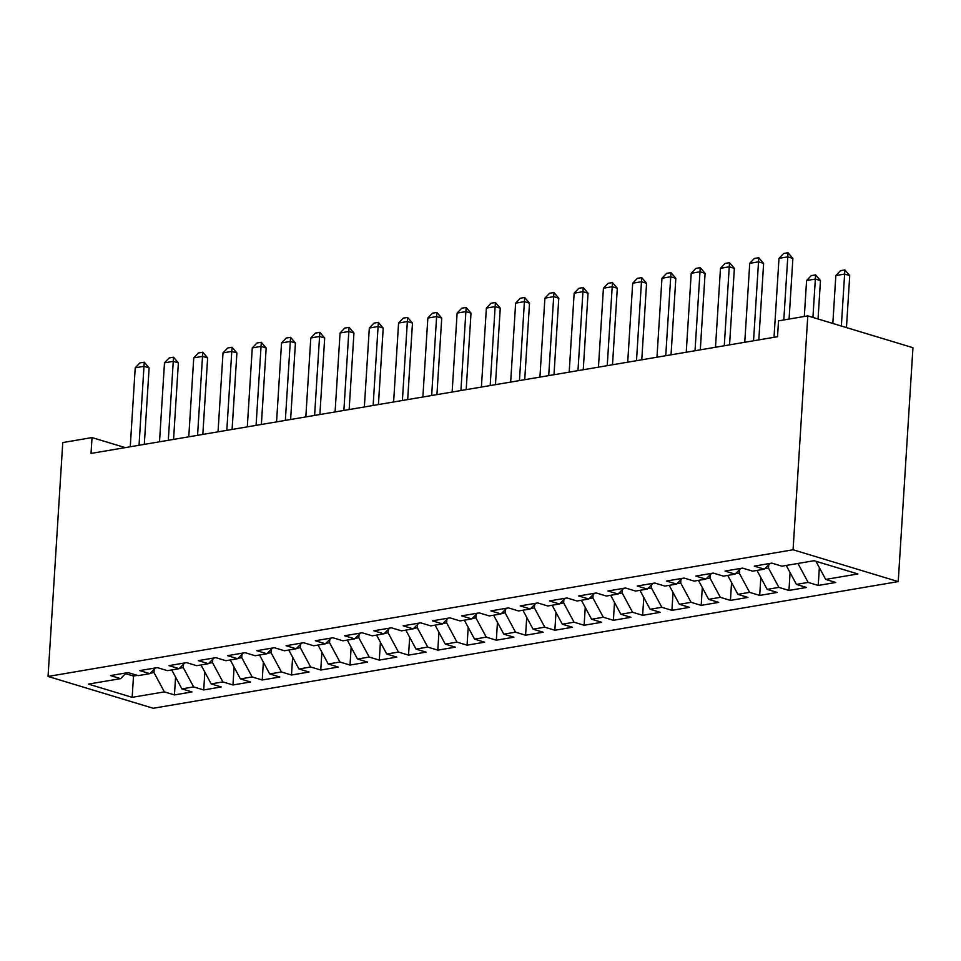 <?xml version="1.0" encoding="UTF-8"?>
<svg xmlns="http://www.w3.org/2000/svg" width="961" height="961" viewBox="0 0 961 961"><rect width="100%" height="100%" fill="white"/><g stroke="black" fill="none" stroke-linecap="round" stroke-linejoin="round"><path stroke-width="1.44" d="M125.218 447.622L92.028 437.579L91.031 453.436L777.533 336.71L778.53 320.854L807.793 315.881L912.95 347.702L898.235 581.597L153.207 708.269L48.05 676.448L793.077 549.776L898.235 581.597M133.615 674.262L132.174 697.338L164.355 691.872L174.446 694.923L192.008 691.932L181.917 688.881L193.617 686.899L203.708 689.95L221.27 686.959L211.18 683.908L222.88 681.914L232.97 684.977L250.533 681.986L240.442 678.934L252.142 676.94L262.233 679.992L279.795 677.012L269.705 673.961L281.405 671.967L291.495 675.018L309.058 672.039L298.967 668.988L310.667 666.994L320.758 670.045L338.32 667.066L328.23 664.003L339.93 662.021L350.02 665.072L367.582 662.081L357.492 659.03L369.192 657.048L379.283 660.099L396.845 657.108L386.754 654.057L398.455 652.063L408.545 655.126L426.107 652.135L416.017 649.083L427.729 647.089L437.808 650.141L455.37 647.161L445.279 644.11L456.992 642.116L467.07 645.167L484.632 642.188L474.542 639.125L486.254 637.143L496.332 640.194L513.895 637.203L503.804 634.152L515.516 632.17L525.595 635.221L543.157 632.23L533.067 629.179L544.779 627.185L554.857 630.248L572.42 627.257L562.329 624.206L574.041 622.211L584.12 625.263L601.682 622.284L591.592 619.232L603.304 617.238L613.382 620.289L630.945 617.31L620.854 614.259L632.566 612.265L642.645 615.316L660.207 612.337L650.116 609.274L661.829 607.292L671.919 610.343L689.469 607.352L679.379 604.301L691.091 602.319L701.182 605.37L718.732 602.379L708.641 599.328L720.354 597.334L730.444 600.397L747.994 597.406L737.904 594.354L749.616 592.36L759.707 595.412L777.257 592.432L767.166 589.381L778.878 587.387L788.969 590.438L806.519 587.459L796.429 584.396L808.141 582.414L818.231 585.465L835.782 582.474L825.691 579.423L815.925 561.26M132.174 697.338L88.4 684.1L120.593 678.622L126.311 672.88M825.691 579.423L857.885 573.957L814.111 560.707L781.93 566.185L771.839 563.122L754.277 566.113L764.367 569.164L752.667 571.158L742.577 568.107L725.014 571.086L735.105 574.137L723.405 576.132L713.314 573.08L695.752 576.059L705.842 579.111L694.142 581.105L684.052 578.054L666.49 581.033L676.58 584.096L664.88 586.078L654.789 583.027L637.227 586.018L647.318 589.069L635.617 591.063L625.527 588L607.965 590.991L618.055 594.042L606.355 596.036L596.264 592.973L578.702 595.964L588.793 599.015L577.093 601.009L567.002 597.958L549.44 600.937L559.53 603.988L547.83 605.983L537.74 602.931L520.177 605.91L530.268 608.974L518.556 610.956L508.477 607.905L490.915 610.896L501.005 613.947L489.293 615.929L479.215 612.878L461.652 615.869L471.743 618.92L460.031 620.914L449.952 617.851L432.39 620.842L442.48 623.893L430.768 625.887L420.69 622.836L403.127 625.815L413.218 628.866L401.506 630.86L391.427 627.809L373.865 630.788L383.956 633.84L372.243 635.834L362.165 632.782L344.603 635.762L354.693 638.825L342.981 640.807L332.902 637.756L315.34 640.747L325.431 643.798L313.718 645.78L303.64 642.729L286.078 645.72L296.168 648.771L284.456 650.765L274.365 647.702L256.815 650.693L266.906 653.744L255.194 655.738L245.103 652.687L227.553 655.666L237.643 658.717L225.931 660.712L215.841 657.66L198.29 660.639L208.381 663.703L196.669 665.685L186.578 662.634L169.028 665.625L179.118 668.676L167.406 670.658L157.316 667.607L139.765 670.598L149.856 673.649L138.144 675.643L128.053 672.58L110.503 675.571L120.593 678.622M808.141 582.414L797.954 563.458M796.429 584.396L786.242 565.44M768.704 564.804L768.5 568.095L764.812 568.72M778.878 587.387L768.5 568.095M767.166 589.381L756.98 570.426M764.367 569.164L770.085 563.422M739.441 569.777L739.237 573.068L735.549 573.693M749.616 592.36L739.237 573.068M737.904 594.354L727.717 575.399M735.105 574.137L740.823 568.395M710.179 574.762L709.975 578.041L706.287 578.666M720.354 597.334L709.975 578.041M708.641 599.328L698.455 580.372M705.842 579.111L711.56 573.381M680.917 579.735L680.712 583.015L677.024 583.639M691.091 602.319L680.712 583.015M679.379 604.301L669.192 585.345M676.58 584.096L682.298 578.354M651.654 584.708L651.45 587.988L647.762 588.612M661.829 607.292L651.45 587.988M650.116 609.274L639.93 590.318M647.318 589.069L653.036 583.327M622.392 589.682L622.187 592.961L618.5 593.598M632.566 612.265L622.187 592.961M620.854 614.259L610.667 595.303M618.055 594.042L623.773 588.3M593.129 594.655L592.925 597.946L589.237 598.571M603.304 617.238L592.925 597.946M591.592 619.232L581.405 600.277M588.793 599.015L594.511 593.273M563.867 599.628L563.663 602.919L559.975 603.544M574.041 622.211L563.663 602.919M562.329 624.206L552.143 605.25M559.53 603.988L565.248 598.247M534.604 604.613L534.4 607.893L530.712 608.517M544.779 627.185L534.4 607.893M533.067 629.179L522.88 610.223M530.268 608.974L535.986 603.232M505.342 609.586L505.138 612.866L501.45 613.49M515.516 632.17L505.138 612.866M503.804 634.152L493.618 615.196M501.005 613.947L506.723 608.205M476.079 614.559L475.875 617.839L472.187 618.476M486.254 637.143L475.875 617.839M474.542 639.125L464.355 620.169M471.743 618.92L477.461 613.178M446.817 619.533L446.613 622.824L442.925 623.449M456.992 642.116L446.613 622.824M445.279 644.11L435.093 625.155M442.48 623.893L448.198 618.151M417.555 624.506L417.35 627.797L413.662 628.422M427.729 647.089L417.35 627.797M416.017 649.083L405.83 630.128M413.218 628.866L418.936 623.124M388.292 629.491L388.088 632.77L384.4 633.395M398.455 652.063L388.088 632.77M386.754 654.057L376.568 635.101M383.956 633.84L389.673 628.11M359.03 634.464L358.825 637.744L355.138 638.368M369.192 657.048L358.825 637.744M357.492 659.03L347.305 640.074M354.693 638.825L360.411 633.083M329.767 639.437L329.563 642.717L325.875 643.341M339.93 662.021L329.563 642.717M328.23 664.003L318.043 645.047M325.431 643.798L331.149 638.056M300.505 644.411L300.3 647.69L296.613 648.327M310.667 666.994L300.3 647.69M298.967 668.988L288.781 650.032M296.168 648.771L301.886 643.029M271.242 649.384L271.038 652.675L267.35 653.3M281.405 671.967L271.038 652.675M269.705 673.961L259.518 655.006M266.906 653.744L272.624 648.002M241.98 654.357L241.776 657.648L238.088 658.273M252.142 676.94L241.776 657.648M240.442 678.934L230.256 659.979M237.643 658.717L243.361 652.975M212.717 659.342L212.513 662.622L208.825 663.246M222.88 681.914L212.513 662.622M211.18 683.908L200.993 664.952M208.381 663.703L214.099 657.961M183.455 664.315L183.251 667.595L179.563 668.219M193.617 686.899L183.251 667.595M181.917 688.881L171.731 669.925M179.118 668.676L184.836 662.934M154.192 669.288L153.988 672.568L150.3 673.205M125.543 673.649L133.507 676.051L137.363 675.403M164.355 691.872L153.988 672.568M149.856 673.649L155.574 667.907M92.028 437.579L62.765 442.553L48.05 676.448M807.793 315.881L793.077 549.776M174.446 694.923L175.575 677.073M203.708 689.95L204.837 672.099M232.97 684.977L234.1 667.126M262.233 679.992L263.362 662.153M291.495 675.018L292.624 657.18M320.758 670.045L321.887 652.207M350.02 665.072L351.149 647.221M379.283 660.099L380.412 642.248M408.545 655.126L409.674 637.275M437.808 650.141L438.937 632.302M467.07 645.167L468.199 627.329M496.332 640.194L497.462 622.344M525.595 635.221L526.724 617.37M554.857 630.248L555.987 612.397M584.12 625.263L585.249 607.424M613.382 620.289L614.511 602.451M642.645 615.316L643.774 597.478M671.919 610.343L673.036 592.493M701.182 605.37L702.299 587.519M730.444 600.397L731.561 582.546M759.707 595.412L760.824 577.573M788.969 590.438L790.086 572.6M818.231 585.465L819.349 567.615M130.252 446.769L135.225 367.811L139.874 362.934L144.258 362.189L143.994 366.321L149.111 367.871L144.306 444.378M135.225 367.811L143.994 366.321L139.033 445.279M144.258 362.189L149.111 367.871M188.776 436.823L193.75 357.864L198.398 352.975L202.783 352.231L202.519 356.363L207.636 357.912L202.831 434.432L205.954 385.073M159.514 441.796L164.487 362.838L169.136 357.96L173.521 357.204L173.256 361.348L178.374 362.898L173.569 439.405M164.487 362.838L173.256 361.348L168.295 440.294M173.521 357.204L178.374 362.898M193.75 357.864L202.519 356.363L197.558 435.321M202.783 352.231L207.636 357.912M232.118 429.447L235.217 380.1M261.38 424.474L264.479 375.114M218.039 431.837L223.012 352.891L227.661 348.002L232.045 347.257L231.781 351.39L236.899 352.939L232.094 429.459M223.012 352.891L231.781 351.39L226.82 430.348M232.045 347.257L236.899 352.939M247.301 426.864L252.275 347.906L256.923 343.029L261.308 342.284L261.044 346.416L266.161 347.966L261.356 424.474M252.275 347.906L261.044 346.416L256.082 425.375M261.308 342.284L266.161 347.966M276.564 421.891L281.537 342.933L286.186 338.056L290.57 337.311L290.306 341.443L295.423 342.993L290.618 419.501L293.718 370.141M305.826 416.918L310.799 337.96L315.448 333.083L319.833 332.338L319.569 336.47L324.686 338.02L319.881 414.527L322.98 365.156M281.537 342.933L290.306 341.443L285.345 420.401M290.57 337.311L295.423 342.993M335.089 411.945L340.062 332.986L344.711 328.097L349.095 327.353L348.831 331.497L353.948 333.035L349.143 409.554L352.243 360.159M310.799 337.96L319.569 336.47L314.607 415.428M319.833 332.338L324.686 338.02M378.43 404.569L381.529 355.222M340.062 332.986L348.831 331.497L343.87 410.443M349.095 327.353L353.948 333.035M364.351 406.959L369.324 328.013L373.973 323.124L378.358 322.379L378.093 326.512L383.211 328.061L378.406 404.581M369.324 328.013L378.093 326.512L373.132 405.47M378.358 322.379L383.211 328.061M393.614 401.986L398.587 323.028L403.236 318.151L407.62 317.406L407.356 321.539L412.473 323.088L407.668 399.596M398.587 323.028L407.356 321.539L402.395 400.497M407.62 317.406L412.473 323.088M422.876 397.013L427.849 318.055L432.498 313.178L436.883 312.433L436.618 316.565L441.736 318.115L436.931 394.623L440.054 345.263M427.849 318.055L436.618 316.565L431.657 395.524M436.883 312.433L441.736 318.115M452.138 392.04L457.112 313.082L461.76 308.205L466.145 307.46L465.881 311.592L470.998 313.142L466.193 389.649L469.292 340.29M457.112 313.082L465.881 311.592L460.92 390.55M466.145 307.46L470.998 313.142M481.401 387.067L486.374 308.109L491.023 303.232L495.408 302.475L495.143 306.619L500.261 308.169L495.456 384.676L498.555 335.281M486.374 308.109L495.143 306.619L490.182 385.565M495.408 302.475L500.261 308.169M510.663 382.094L515.637 303.135L520.285 298.246L524.67 297.502L524.418 301.634L529.523 303.183L524.718 379.703M515.637 303.135L524.418 301.634L519.445 380.592M524.67 297.502L529.523 303.183M539.926 377.108L544.899 298.162L549.548 293.273L553.932 292.528L553.68 296.661L558.785 298.21L553.98 374.73M544.899 298.162L553.68 296.661L548.707 375.619M553.932 292.528L558.785 298.21M569.188 372.135L574.161 293.177L578.81 288.3L583.195 287.555L582.943 291.688L588.048 293.237L583.243 369.745L586.366 320.385M574.161 293.177L582.943 291.688L577.969 370.646M583.195 287.555L588.048 293.237M407.692 399.596L410.791 350.248M524.742 379.691L527.817 330.308M554.004 374.718L557.104 325.371M598.451 367.162L603.424 288.204L608.073 283.327L612.457 282.582L612.205 286.714L617.31 288.264L612.505 364.772L615.629 315.412M627.713 362.189L632.686 283.231L637.335 278.354L641.72 277.609L641.467 281.741L646.573 283.291L641.768 359.798L644.891 310.439M603.424 288.204L612.205 286.714L607.232 365.673M612.457 282.582L617.31 288.264M671.054 354.813L674.129 305.43M632.686 283.231L641.467 281.741L636.494 360.699M641.72 277.609L646.573 283.291M700.317 349.84L703.392 300.457M656.976 357.216L661.949 278.258L666.598 273.368L670.982 272.624L670.73 276.768L675.835 278.306L671.03 354.825M661.949 278.258L670.73 276.768L665.757 355.714M670.982 272.624L675.835 278.306M715.501 347.257L720.474 268.299L725.123 263.422L729.507 262.677L729.255 266.81L734.36 268.359L729.555 344.867L732.678 295.52M686.238 352.231L691.211 273.284L695.86 268.395L700.245 267.651L699.992 271.783L705.098 273.332L700.293 349.852M691.211 273.284L699.992 271.783L695.019 350.741M700.245 267.651L705.098 273.332M744.763 342.284L749.736 263.326L754.385 258.449L758.77 257.704L758.517 261.836L763.623 263.386L758.818 339.894L761.941 290.534M720.474 268.299L729.255 266.81L724.282 345.768M729.507 262.677L734.36 268.359M774.025 337.311L778.999 258.353L783.647 253.476L788.032 252.731L787.78 256.863L792.885 258.413L789.077 319.064L791.203 285.561M749.736 263.326L758.517 261.836L753.544 340.795M758.77 257.704L763.623 263.386M818.051 318.992L820.466 280.588L815.36 279.038L806.579 280.528L804.321 316.469M806.579 280.528L811.228 275.651L815.613 274.906L820.466 280.588M812.934 317.442L815.613 274.906M778.999 258.353L787.78 256.863L783.804 319.965M788.032 252.731L792.885 258.413M846.461 327.581L849.728 275.615L844.623 274.065L835.842 275.555L832.827 323.461M835.842 275.555L840.491 270.678L844.875 269.933L849.728 275.615M841.343 326.043L844.875 269.933"/></g></svg>
